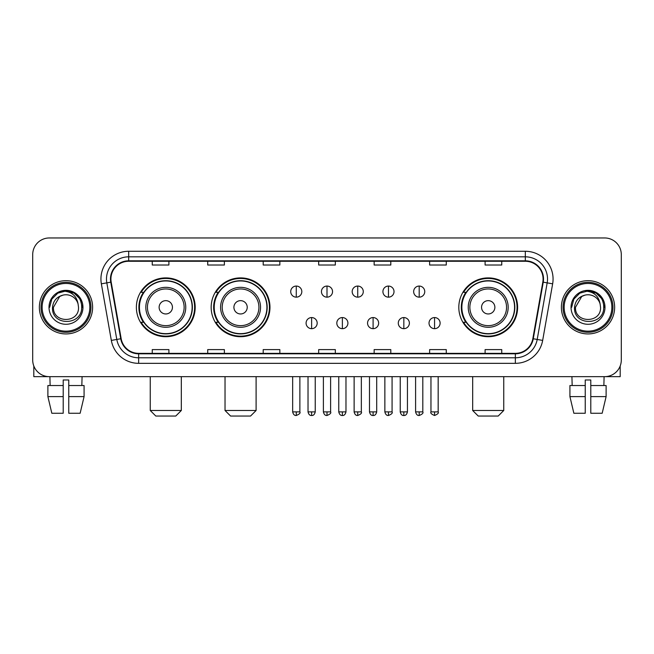 <?xml version="1.0" encoding="UTF-8"?>
<svg xmlns="http://www.w3.org/2000/svg" width="654" height="654" viewBox="0 0 654 654"><rect width="100%" height="100%" fill="white"/><g stroke="black" fill="none" stroke-linecap="round" stroke-linejoin="round"><path stroke-width="0.98" d="M458.814 307.306A29.405 29.405 0 0 0 488.211 336.712A29.405 29.405 0 0 0 517.616 307.306A29.405 29.405 0 0 0 488.211 277.901A29.405 29.405 0 0 0 458.814 307.306M211.168 307.306A29.405 29.405 0 0 0 240.566 336.712A29.405 29.405 0 0 0 269.971 307.306A29.405 29.405 0 0 0 240.566 277.901A29.405 29.405 0 0 0 211.168 307.306M136.384 307.306A29.405 29.405 0 0 0 165.789 336.712A29.405 29.405 0 0 0 195.186 307.306A29.405 29.405 0 0 0 165.789 277.901A29.405 29.405 0 0 0 136.384 307.306M143.439 322.283A26.904 26.904 0 0 1 143.439 292.33M218.215 322.283A26.904 26.904 0 0 1 218.215 292.33M465.861 322.283A26.904 26.904 0 0 1 465.861 292.33M32.7 254.602L32.7 360.011A16.644 16.644 0 0 0 49.344 376.655L604.656 376.655A16.644 16.644 0 0 0 621.3 360.011L621.3 254.602A16.644 16.644 0 0 0 604.656 237.958L49.344 237.958A16.644 16.644 0 0 0 32.7 254.602L32.7 360.011M39.354 307.306A26.626 26.626 0 0 0 65.989 333.932A26.626 26.626 0 0 0 92.615 307.306A26.626 26.626 0 0 0 65.989 280.68A26.626 26.626 0 0 0 39.354 307.306A26.626 26.626 0 0 0 65.989 333.932A26.626 26.626 0 0 0 92.615 307.306A26.626 26.626 0 0 0 65.989 280.68A26.626 26.626 0 0 0 39.354 307.306M561.385 307.306A26.626 26.626 0 0 0 588.011 333.932A26.626 26.626 0 0 0 614.646 307.306A26.626 26.626 0 0 0 588.011 280.68A26.626 26.626 0 0 0 561.385 307.306A26.626 26.626 0 0 0 588.011 333.932A26.626 26.626 0 0 0 614.646 307.306A26.626 26.626 0 0 0 588.011 280.68A26.626 26.626 0 0 0 561.385 307.306M110.918 279.013A17.756 17.756 0 0 1 128.674 261.265L525.326 261.265A17.756 17.756 0 0 1 542.812 282.095L532.83 338.682A17.756 17.756 0 0 1 515.352 353.348L138.648 353.348A17.756 17.756 0 0 1 121.17 338.682L111.188 282.095A17.756 17.756 0 0 1 110.918 279.013M110.477 279.013A18.198 18.198 0 0 0 110.755 282.176L120.728 338.756A18.198 18.198 0 0 0 138.648 353.798L515.352 353.798A18.198 18.198 0 0 0 533.272 338.756L543.245 282.176A18.198 18.198 0 0 0 525.326 260.815L128.674 260.815A18.198 18.198 0 0 0 110.477 279.013M101.354 283.828A27.738 27.738 0 0 1 128.674 251.275L525.326 251.275A27.738 27.738 0 0 1 552.646 283.828L542.665 340.415A27.738 27.738 0 0 1 515.352 363.338L138.648 363.338A27.738 27.738 0 0 1 111.335 340.415L101.354 283.828L106.823 282.863A22.187 22.187 0 0 1 128.674 256.826L525.326 256.826A22.187 22.187 0 0 1 547.177 282.863L537.204 339.451A22.187 22.187 0 0 1 515.352 357.787L138.648 357.787A22.187 22.187 0 0 1 116.796 339.451L106.823 282.863A22.187 22.187 0 0 1 106.479 279.013M604.656 237.958L49.344 237.958M49.344 376.655L604.656 376.655M621.3 360.011L621.3 254.602M533.272 338.756L537.204 339.451L547.177 282.863L552.646 283.828M318.678 261.265L318.678 265.017L335.322 265.017L335.322 261.265M263.202 261.265L263.202 265.017L279.847 265.017L279.847 261.265M207.727 261.265L207.727 265.017L224.371 265.017L224.371 261.265M152.251 261.265L152.251 265.017L168.895 265.017L168.895 261.265M374.153 261.265L374.153 265.017L390.798 265.017L390.798 261.265M429.629 261.265L429.629 265.017L446.273 265.017L446.273 261.265M485.104 261.265L485.104 265.017L501.749 265.017L501.749 261.265M335.322 353.348L335.322 349.596L318.678 349.596L318.678 353.348M279.847 353.348L279.847 349.596L263.202 349.596L263.202 353.348M224.371 353.348L224.371 349.596L207.727 349.596L207.727 353.348M168.895 353.348L168.895 349.596L152.251 349.596L152.251 353.348M390.798 353.348L390.798 349.596L374.153 349.596L374.153 353.348M446.273 353.348L446.273 349.596L429.629 349.596L429.629 353.348M501.749 353.348L501.749 349.596L485.104 349.596L485.104 353.348M33.812 365.987L33.812 376.655L98.165 376.655M47.889 385.525L47.889 396.618L51.829 413.263L47.889 396.618L47.889 385.525L63.209 385.525L63.209 379.982L68.76 379.982L68.76 385.525L84.08 385.525L84.08 396.618L80.14 413.263L84.08 396.618L68.76 396.618L68.76 385.525M82.077 376.655L81.832 385.525M63.209 385.525L63.209 413.263L51.829 413.263M47.889 396.618L63.209 396.618M80.14 413.263L68.76 413.263L68.76 396.618M49.9 376.655L50.137 385.525M89.843 307.306A23.855 23.855 0 0 0 65.989 283.452A23.855 23.855 0 0 0 42.134 307.306A23.855 23.855 0 0 0 65.989 331.161A23.855 23.855 0 0 0 89.843 307.306M90.947 307.306A24.966 24.966 0 0 0 65.989 282.34A24.966 24.966 0 0 0 41.022 307.306A24.966 24.966 0 0 0 65.989 332.273A24.966 24.966 0 0 0 90.947 307.306M78.521 307.306C79.289 323.477 52.68 323.477 53.448 307.306L59.718 296.45L62.874 295.158C56.661 296.851 53.211 300.897 52.516 307.306C51.184 326.379 82.24 325.888 81.676 307.306C81.775 302.042 79.821 297.693 75.823 294.243C72.185 291.586 68.139 290.548 63.683 291.12C71.883 291.766 76.673 296.049 78.071 303.971L78.521 307.306C79.289 323.477 52.68 323.477 53.448 307.306L59.718 296.45L62.874 295.158L59.718 296.45L53.448 307.306L59.718 296.45L62.874 295.158L59.718 296.45L53.448 307.306L59.718 296.45L62.874 295.158L59.718 296.45L53.448 307.306L59.718 296.45L62.874 295.158L59.718 296.45L53.448 307.306C52.68 323.477 79.289 323.477 78.521 307.306C79.289 323.477 52.68 323.477 53.448 307.306C52.68 323.477 79.289 323.477 78.521 307.306C79.289 323.477 52.68 323.477 53.448 307.306C52.68 323.477 79.289 323.477 78.521 307.306L78.071 303.971A12.54 12.54 0 0 0 62.874 295.158M49.009 307.306A16.979 16.979 0 0 0 65.989 324.278A16.979 16.979 0 0 0 82.96 307.306A16.979 16.979 0 0 0 65.989 290.327A16.979 16.979 0 0 0 49.009 307.306M63.683 291.12L57.814 293.147L51.821 299.131L49.639 307.306L51.821 299.131L57.814 293.147L65.989 290.956L74.164 293.147L80.148 299.131L82.339 307.306L80.148 299.131L74.164 293.147L65.989 290.956L57.814 293.147L51.821 299.131L49.639 307.306L51.821 299.131L57.814 293.147L65.989 290.956L74.164 293.147L80.148 299.131L82.339 307.306L80.148 299.131L74.164 293.147L65.989 290.956L57.814 293.147L51.821 299.131L49.639 307.306L51.821 299.131L57.814 293.147L65.989 290.956L74.164 293.147L80.148 299.131L82.339 307.306M175.771 416.042L155.799 416.042L150.257 410.491L181.322 410.491L175.771 416.042M172.443 307.306A6.654 6.654 0 0 0 165.789 300.652A6.654 6.654 0 0 0 159.126 307.306A6.654 6.654 0 0 0 165.789 313.961A6.654 6.654 0 0 0 172.443 307.306M185.761 307.306A19.972 19.972 0 0 0 165.789 287.335A19.972 19.972 0 0 0 145.817 307.306A19.972 19.972 0 0 0 165.789 327.278A19.972 19.972 0 0 0 185.761 307.306A19.972 19.972 0 0 1 165.789 327.278A19.972 19.972 0 0 1 145.817 307.306M192.137 307.306A26.348 26.348 0 0 0 165.789 280.958A26.348 26.348 0 0 0 139.433 307.306A26.348 26.348 0 0 0 165.789 333.654A26.348 26.348 0 0 0 192.137 307.306M194.63 307.306A28.85 28.85 0 0 1 141.133 322.283L143.806 322.283A26.601 26.601 0 0 0 183.382 327.253A26.601 26.601 0 0 0 183.382 287.359A26.601 26.601 0 0 0 143.806 292.33L141.133 292.33A28.85 28.85 0 0 1 194.63 307.306M250.556 416.042L230.584 416.042L225.033 410.491L256.098 410.491L250.556 416.042M247.228 307.306A6.654 6.654 0 0 0 240.566 300.652A6.654 6.654 0 0 0 233.911 307.306A6.654 6.654 0 0 0 240.566 313.961A6.654 6.654 0 0 0 247.228 307.306M260.537 307.306A19.972 19.972 0 0 0 240.566 287.335A19.972 19.972 0 0 0 220.594 307.306A19.972 19.972 0 0 0 240.566 327.278A19.972 19.972 0 0 0 260.537 307.306A19.972 19.972 0 0 1 240.566 327.278A19.972 19.972 0 0 1 220.594 307.306M266.922 307.306A26.348 26.348 0 0 0 240.566 280.958A26.348 26.348 0 0 0 214.218 307.306A26.348 26.348 0 0 0 240.566 333.654A26.348 26.348 0 0 0 266.922 307.306M269.415 307.306A28.85 28.85 0 0 1 215.918 322.283L218.591 322.283A26.601 26.601 0 0 0 258.166 327.253A26.601 26.601 0 0 0 258.166 287.359A26.601 26.601 0 0 0 218.591 292.33L215.918 292.33A28.85 28.85 0 0 1 269.415 307.306M498.201 416.042L478.229 416.042L472.679 410.491L503.744 410.491L498.201 416.042M494.874 307.306A6.654 6.654 0 0 0 488.211 300.652A6.654 6.654 0 0 0 481.557 307.306A6.654 6.654 0 0 0 488.211 313.961A6.654 6.654 0 0 0 494.874 307.306M508.183 307.306A19.972 19.972 0 0 0 488.211 287.335A19.972 19.972 0 0 0 468.239 307.306A19.972 19.972 0 0 0 488.211 327.278A19.972 19.972 0 0 0 508.183 307.306A19.972 19.972 0 0 1 488.211 327.278A19.972 19.972 0 0 1 468.239 307.306M514.567 307.306A26.348 26.348 0 0 0 488.211 280.958A26.348 26.348 0 0 0 461.863 307.306A26.348 26.348 0 0 0 488.211 333.654A26.348 26.348 0 0 0 514.567 307.306M517.061 307.306A28.85 28.85 0 0 1 463.555 322.283L466.228 322.283A26.601 26.601 0 0 0 505.812 327.253A26.601 26.601 0 0 0 505.812 287.359A26.601 26.601 0 0 0 466.228 292.33L463.555 292.33A28.85 28.85 0 0 1 517.061 307.306M296.27 286.06A5.551 5.551 0 0 0 290.719 291.602A5.551 5.551 0 0 0 296.27 297.153A5.551 5.551 0 0 0 301.813 291.602A5.551 5.551 0 0 0 296.27 286.06L296.27 297.153A5.551 5.551 0 0 0 301.813 291.602A5.551 5.551 0 0 0 296.27 286.06M327 286.06A5.551 5.551 0 0 0 321.449 291.602A5.551 5.551 0 0 0 327 297.153A5.551 5.551 0 0 0 332.551 291.602A5.551 5.551 0 0 0 327 286.06L327 297.153A5.551 5.551 0 0 0 332.551 291.602A5.551 5.551 0 0 0 327 286.06M357.73 286.06A5.551 5.551 0 0 0 352.187 291.602A5.551 5.551 0 0 0 357.73 297.153A5.551 5.551 0 0 0 363.281 291.602A5.551 5.551 0 0 0 357.73 286.06L357.73 297.153A5.551 5.551 0 0 0 363.281 291.602A5.551 5.551 0 0 0 357.73 286.06M388.468 286.06A5.551 5.551 0 0 0 382.917 291.602A5.551 5.551 0 0 0 388.468 297.153A5.551 5.551 0 0 0 394.019 291.602A5.551 5.551 0 0 0 388.468 286.06L388.468 297.153A5.551 5.551 0 0 0 394.019 291.602A5.551 5.551 0 0 0 388.468 286.06M419.198 286.06A5.551 5.551 0 0 0 413.655 291.602A5.551 5.551 0 0 0 419.198 297.153A5.551 5.551 0 0 0 424.748 291.602A5.551 5.551 0 0 0 419.198 286.06L419.198 297.153A5.551 5.551 0 0 0 424.748 291.602A5.551 5.551 0 0 0 419.198 286.06M311.631 317.566A5.551 5.551 0 0 0 306.088 323.117A5.551 5.551 0 0 0 311.631 328.668A5.551 5.551 0 0 0 317.182 323.117A5.551 5.551 0 0 0 311.631 317.566L311.631 328.668A5.551 5.551 0 0 0 317.182 323.117A5.551 5.551 0 0 0 311.631 317.566M342.369 317.566A5.551 5.551 0 0 0 336.818 323.117A5.551 5.551 0 0 0 342.369 328.668A5.551 5.551 0 0 0 347.912 323.117A5.551 5.551 0 0 0 342.369 317.566L342.369 328.668A5.551 5.551 0 0 0 347.912 323.117A5.551 5.551 0 0 0 342.369 317.566M373.099 317.566A5.551 5.551 0 0 0 367.556 323.117A5.551 5.551 0 0 0 373.099 328.668A5.551 5.551 0 0 0 378.65 323.117A5.551 5.551 0 0 0 373.099 317.566L373.099 328.668A5.551 5.551 0 0 0 378.65 323.117A5.551 5.551 0 0 0 373.099 317.566M403.837 317.566A5.551 5.551 0 0 0 398.286 323.117A5.551 5.551 0 0 0 403.837 328.668A5.551 5.551 0 0 0 409.379 323.117A5.551 5.551 0 0 0 403.837 317.566L403.837 328.668A5.551 5.551 0 0 0 409.379 323.117A5.551 5.551 0 0 0 403.837 317.566M434.567 317.566A5.551 5.551 0 0 0 429.024 323.117A5.551 5.551 0 0 0 434.567 328.668A5.551 5.551 0 0 0 440.117 323.117A5.551 5.551 0 0 0 434.567 317.566L434.567 328.668A5.551 5.551 0 0 0 440.117 323.117A5.551 5.551 0 0 0 434.567 317.566M620.188 365.987L620.188 376.655L555.835 376.655M585.24 385.525L585.24 396.618L569.92 396.618L573.86 413.263L569.92 396.618L569.92 385.525L585.24 385.525L585.24 379.982L590.791 379.982L590.791 385.525L606.111 385.525L606.111 396.618L602.171 413.263L606.111 396.618L590.791 396.618L590.791 385.525M604.1 376.655L603.863 385.525M585.24 396.618L585.24 413.263L573.86 413.263M602.171 413.263L590.791 413.263L590.791 396.618M571.923 376.655L572.168 385.525M611.866 307.306A23.855 23.855 0 0 0 588.011 283.452A23.855 23.855 0 0 0 564.157 307.306A23.855 23.855 0 0 0 588.011 331.161A23.855 23.855 0 0 0 611.866 307.306M612.978 307.306A24.966 24.966 0 0 0 588.011 282.34A24.966 24.966 0 0 0 563.053 307.306A24.966 24.966 0 0 0 588.011 332.273A24.966 24.966 0 0 0 612.978 307.306M600.552 307.306C601.32 323.477 574.711 323.477 575.479 307.306L581.749 296.45L584.905 295.158C578.692 296.851 575.242 300.897 574.547 307.306C573.206 326.379 604.271 325.888 603.707 307.306C603.806 302.042 601.852 297.693 597.854 294.243C594.208 291.586 590.161 290.548 585.706 291.12C593.906 291.766 598.704 296.049 600.102 303.971L600.552 307.306C601.32 323.477 574.711 323.477 575.479 307.306L581.749 296.45L584.905 295.158L581.749 296.45L575.479 307.306L581.749 296.45L584.905 295.158L581.749 296.45L575.479 307.306L581.749 296.45L584.905 295.158L581.749 296.45L575.479 307.306L581.749 296.45L584.905 295.158A12.54 12.54 0 0 1 600.102 303.971L600.552 307.306C601.32 323.477 574.711 323.477 575.479 307.306C574.711 323.477 601.32 323.477 600.552 307.306L600.102 303.971M571.04 307.306A16.979 16.979 0 0 0 588.011 324.278A16.979 16.979 0 0 0 604.991 307.306A16.979 16.979 0 0 0 588.011 290.327A16.979 16.979 0 0 0 571.04 307.306M571.661 307.306L573.852 299.131L579.836 293.147L588.011 290.956L596.186 293.147L602.179 299.131L604.361 307.306L602.179 299.131L596.186 293.147L588.011 290.956L579.836 293.147L573.852 299.131L571.661 307.306L573.852 299.131L579.836 293.147L588.011 290.956L596.186 293.147L602.179 299.131L604.361 307.306L602.179 299.131L596.186 293.147L588.011 290.956L579.836 293.147L573.852 299.131L571.661 307.306L573.852 299.131L579.836 293.147L588.011 290.956L596.186 293.147L602.179 299.131L604.361 307.306L602.179 299.131L596.186 293.147L588.011 290.956L579.836 293.147L573.852 299.131L571.661 307.306L573.852 299.131L579.836 293.147L588.011 290.956L596.186 293.147L602.179 299.131L604.361 307.306L602.179 299.131L596.186 293.147L588.011 290.956L579.836 293.147L573.852 299.131L571.661 307.306L573.852 299.131L579.836 293.147L588.011 290.956L596.186 293.147L602.179 299.131L604.361 307.306L602.179 299.131L596.186 293.147L588.011 290.956L579.836 293.147L573.852 299.131L571.661 307.306L573.852 299.131L579.836 293.147L588.011 290.956L596.186 293.147L602.179 299.131L604.361 307.306L602.179 299.131L596.186 293.147L588.011 290.956L579.836 293.147L573.852 299.131L571.661 307.306L573.852 299.131L579.836 293.147L588.011 290.956L596.186 293.147L602.179 299.131L604.361 307.306M525.326 251.275L525.326 260.815M106.823 282.863L110.755 282.176M138.648 363.338L138.648 353.798M515.352 353.798L515.352 363.338M111.335 340.415L120.728 338.756M543.245 282.176L547.177 282.863M128.674 251.275L128.674 260.815M537.204 339.451L542.665 340.415M184.134 307.306A18.345 18.345 0 0 0 165.789 288.962A18.345 18.345 0 0 0 147.444 307.306A18.345 18.345 0 0 0 165.789 325.651A18.345 18.345 0 0 0 184.134 307.306M258.919 307.306A18.345 18.345 0 0 0 240.566 288.962A18.345 18.345 0 0 0 222.221 307.306A18.345 18.345 0 0 0 240.566 325.651A18.345 18.345 0 0 0 258.919 307.306M506.556 307.306A18.345 18.345 0 0 0 488.211 288.962A18.345 18.345 0 0 0 469.866 307.306A18.345 18.345 0 0 0 488.211 325.651A18.345 18.345 0 0 0 506.556 307.306M296.27 411.881L292.657 411.881C293.286 414.448 294.488 415.65 296.27 415.486L296.27 411.881L299.875 411.881L299.875 376.655M327 411.881L323.395 411.881C324.024 414.448 325.226 415.65 327 415.486L327 411.881L330.605 411.881L330.605 376.655M357.73 411.881L354.125 411.881C354.754 414.448 355.956 415.65 357.73 415.486L357.73 411.881L361.343 411.881L361.343 376.655M388.468 411.881L384.863 411.881C385.492 414.448 386.694 415.65 388.468 415.486L388.468 411.881L392.073 411.881L392.073 376.655M419.198 411.881L415.592 411.881C416.222 414.448 417.424 415.65 419.198 415.486L419.198 411.881L422.811 411.881L422.811 376.655M311.631 411.881L308.026 411.881C308.655 414.448 309.857 415.65 311.631 415.486L311.631 411.881L315.236 411.881L315.236 376.655M342.369 411.881L338.764 411.881C339.393 414.448 340.595 415.65 342.369 415.486L342.369 411.881L345.974 411.881L345.974 376.655M373.099 411.881L369.494 411.881C370.123 414.448 371.325 415.65 373.099 415.486L373.099 411.881L376.704 411.881L376.704 376.655M403.837 411.881L400.232 411.881C400.861 414.448 402.063 415.65 403.837 415.486L403.837 411.881L407.442 411.881L407.442 376.655M434.567 411.881L430.961 411.881C430.234 413.034 431.436 414.235 434.567 415.486L434.567 411.881L438.172 411.881L438.172 376.655M181.322 376.655L181.322 410.491M150.257 376.655L150.257 410.491M256.098 376.655L256.098 410.491M225.033 376.655L225.033 410.491M503.744 376.655L503.744 410.491M472.679 376.655L472.679 410.491M292.657 411.881L292.657 376.655M299.875 411.881C300.603 413.034 299.401 414.235 296.27 415.486M323.395 411.881L323.395 376.655M330.605 411.881C331.341 413.034 330.139 414.235 327 415.486M354.125 411.881L354.125 376.655M361.343 411.881C362.071 413.034 360.869 414.235 357.73 415.486M384.863 411.881L384.863 376.655M392.073 411.881C392.809 413.034 391.607 414.235 388.468 415.486M415.592 411.881L415.592 376.655M422.811 411.881C423.539 413.034 422.337 414.235 419.198 415.486M308.026 411.881L308.026 376.655M315.236 411.881C314.607 414.448 313.405 415.65 311.631 415.486M338.764 411.881L338.764 376.655M345.974 411.881C345.345 414.448 344.143 415.65 342.369 415.486M369.494 411.881L369.494 376.655M376.704 411.881C376.075 414.448 374.873 415.65 373.099 415.486M400.232 411.881L400.232 376.655M407.442 411.881C406.813 414.448 405.611 415.65 403.837 415.486M430.961 411.881L430.961 376.655M438.172 411.881C438.908 413.034 437.706 414.235 434.567 415.486"/></g></svg>
